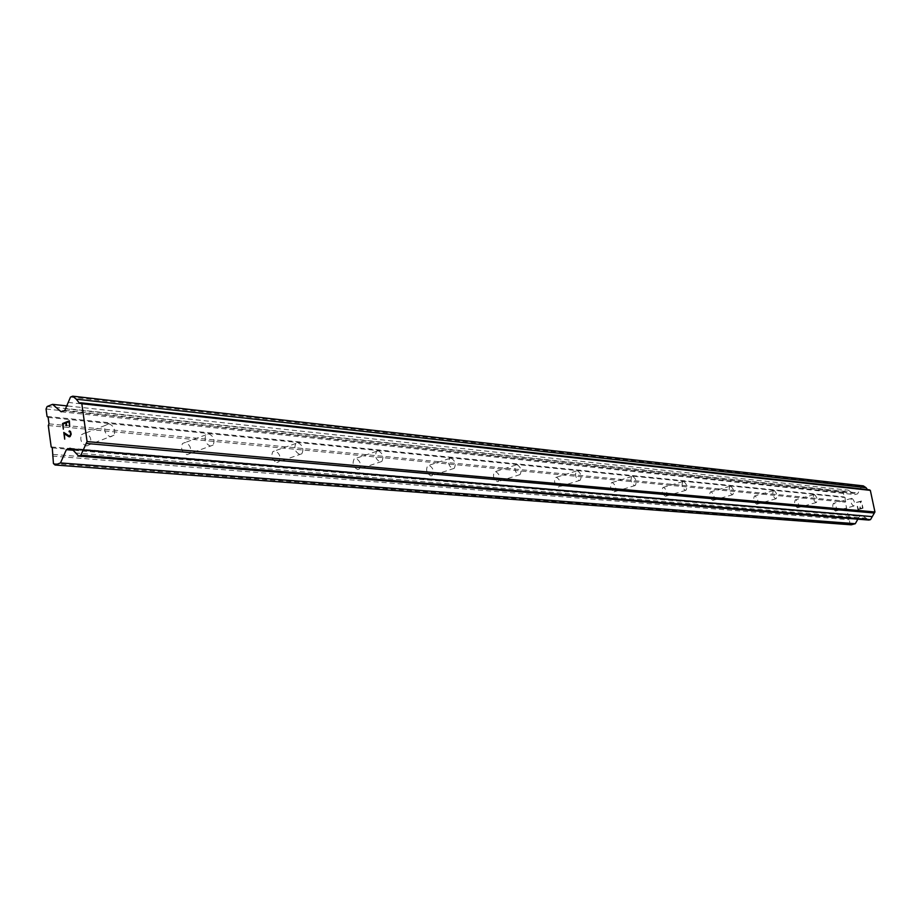 <?xml version="1.0" encoding="UTF-8"?>
<svg xmlns="http://www.w3.org/2000/svg" width="921" height="921" viewBox="0 0 921 921"><rect width="100%" height="100%" fill="white"/><g stroke="black" fill="none" stroke-linecap="round" stroke-linejoin="round"><path stroke-width="0.69" stroke-dasharray="4.61 3.45" d="M108.782 423.729C114.031 425.916 115.77 429.762 113.997 435.242L110.624 436.83C105.408 434.7 103.647 430.89 105.339 425.387L108.782 423.729M86.724 445.971L90.108 444.383C91.904 438.926 90.177 435.138 84.916 432.985L81.462 434.643C79.736 440.111 81.485 443.887 86.724 445.971M208.63 433.756C213.649 436.14 215.146 439.916 213.108 445.096L210.495 446.132C205.487 443.807 203.978 440.042 205.947 434.839L208.63 433.756M187.021 454.698L189.645 453.639C191.718 448.492 190.233 444.751 185.19 442.414L182.496 443.508C180.493 448.677 182.001 452.407 187.021 454.698M297.944 442.725C302.698 445.223 304.011 448.895 301.869 453.754L299.82 454.467C295.077 452.004 293.753 448.343 295.837 443.462L297.944 442.725M276.818 462.503L278.89 461.789C281.055 456.954 279.754 453.316 274.988 450.853L272.858 451.589C270.739 456.448 272.063 460.086 276.818 462.503M378.312 450.795C382.779 453.351 383.953 456.908 381.824 461.456L380.177 461.951C375.722 459.429 374.536 455.883 376.631 451.313L378.312 450.795M357.67 469.526L359.328 469.019C361.493 464.495 360.341 460.972 355.851 458.451L354.159 458.969C352.029 463.528 353.204 467.051 357.67 469.526M451.014 458.094C455.204 460.673 456.263 464.092 454.191 468.363L452.867 468.72C448.688 466.176 447.618 462.756 449.655 458.462L451.014 458.094M430.878 475.892L432.214 475.524C434.321 471.276 433.273 467.88 429.059 465.335L427.689 465.715C425.606 469.986 426.665 473.382 430.878 475.892M517.095 464.725C521.021 467.304 522 470.596 520.02 474.614L518.926 474.879C515.012 472.335 514.022 469.042 515.979 465.001L517.095 464.725M497.444 481.683L498.549 481.407C500.564 477.4 499.596 474.131 495.648 471.587L494.519 471.874C492.528 475.892 493.506 479.162 497.444 481.683M577.421 470.781C581.105 473.336 582.003 476.502 580.138 480.29L579.228 480.497C575.556 477.976 574.646 474.81 576.488 470.988L577.421 470.781M558.253 486.967L559.174 486.76C561.073 482.972 560.175 479.829 556.48 477.308L555.536 477.527C553.659 481.326 554.557 484.469 558.253 486.967M632.715 476.33C636.169 478.851 637.01 481.902 635.26 485.494L634.5 485.655C631.046 483.157 630.194 480.106 631.933 476.502L632.715 476.33M614.019 491.814L614.791 491.653C616.586 488.072 615.746 485.033 612.269 482.546L611.475 482.719C609.702 486.323 610.554 489.35 614.019 491.814M683.578 481.441C686.813 483.905 687.619 486.852 685.972 490.26L685.328 490.386C682.081 487.934 681.275 484.999 682.91 481.568L683.578 481.441M665.342 496.269L665.998 496.143C667.667 492.747 666.885 489.822 663.615 487.382L662.947 487.508C661.278 490.928 662.072 493.852 665.342 496.269M730.514 486.15C733.565 488.567 734.325 491.411 732.794 494.658L732.241 494.761C729.19 492.355 728.419 489.523 729.95 486.253L730.514 486.15M712.727 500.391L713.291 500.287C714.857 497.052 714.109 494.232 711.035 491.837L710.459 491.941C708.894 495.199 709.654 498.019 712.727 500.391M773.974 490.513C776.852 492.885 777.577 495.625 776.15 498.722L775.666 498.802C772.788 496.454 772.063 493.714 773.479 490.605L773.974 490.513M756.625 504.213L757.108 504.121C758.57 501.024 757.845 498.307 754.955 495.959L754.449 496.051C752.998 499.159 753.723 501.876 756.625 504.213M814.325 494.565C817.042 496.88 817.733 499.527 816.409 502.498L815.994 502.567C813.278 500.264 812.575 497.616 813.899 494.635L814.325 494.565M797.39 507.747L797.805 507.678C799.175 504.72 798.484 502.095 795.744 499.792L795.318 499.873C793.96 502.843 794.65 505.468 797.39 507.747M851.89 498.342C854.458 500.598 855.125 503.154 853.894 506.009L853.525 506.066C850.958 503.81 850.29 501.254 851.522 498.399L851.89 498.342M835.359 511.051L835.727 510.994C836.993 508.15 836.326 505.606 833.735 503.361L833.367 503.43C832.1 506.285 832.768 508.818 835.359 511.051M66.277 422.727L69.006 421.657M66.208 425.629L66.289 422.739M63.1 423.982L65.828 422.912M63.33 429.151L63.123 423.982M69.685 426.653L69.363 420.839M69.363 430.901L70.077 431.097M70.94 432.271L70.491 431.454M70.998 435.219L70.952 432.283M69.455 436.83L71.009 435.23M64.712 439.144L64.447 433.653M69.42 436.14L63.802 432.467M862.597 507.943L860.548 508.507L862.586 507.943L861.975 505.076L862.597 507.943M860.548 508.507L860.226 506.941L860.548 508.507M859.88 507.034L860.214 508.599L859.88 507.034M860.214 508.599L858.176 509.152L860.214 508.599M858.176 509.152L857.566 506.297L858.176 509.152M857.232 506.389L857.912 509.612L863.012 508.219L862.321 504.984L863.012 508.219L857.912 509.612L857.221 506.389M860.444 502.797L860.594 502.106L860.444 502.797M860.801 502.705L860.939 502.095L860.801 502.705M860.939 502.095L861.492 501.105L860.939 502.095M861.48 501.024L856.38 502.429L861.469 501.024M856.38 502.429L860.893 501.577L856.38 502.429M863.334 485.897L861.688 486.357L857.624 493.817L854.895 494.577L848.183 490.145L844.12 491.284L843.337 492.677L844.235 496.949L845.075 497.501L845.34 502.152L847.93 514.448L848.771 515.012L849.945 523.968L851.2 524.82M869.286 489.811L867.501 489.615M857.854 519.168L859.489 516.255L862.229 515.507L868.871 520.066M51.185 446.938L847.93 514.448M48.283 425.514L845.34 502.152M52.267 447.882L848.771 515.012M53.142 454.398L849.553 518.742M52.416 456.056L849.035 519.674M53.441 463.551L849.945 523.968M74.06 450.311L859.489 516.255M70.031 448.262L862.229 515.507M73.07 449.436L862.908 516.094M75.119 452.948L866.154 518.258M70.514 397.066L861.688 486.357M68.166 402.419L860.007 489.362M65.356 408.82L857.992 492.954M64.827 410.363L857.624 493.817M61.189 411.814L854.895 494.577M67.751 405.988L848.183 490.145M47.132 406.529L844.12 491.284M46.05 409.016L843.337 492.677M47.052 416.442L844.235 496.949M48.134 417.386L845.075 497.501M49.009 423.856L845.858 501.231M113.997 435.242L90.108 444.383M213.108 445.096L189.645 453.639M301.869 453.754L278.89 461.789M381.824 461.456L359.328 469.019M454.191 468.363L432.214 475.524M520.02 474.614L498.549 481.407M580.138 480.29L559.174 486.76M635.26 485.494L614.791 491.653M685.972 490.26L665.998 496.143M732.794 494.658L713.291 500.287M776.15 498.722L757.108 504.121M816.409 502.498L797.805 507.678M853.894 506.009L835.727 510.994M851.522 498.399L833.367 503.43M813.899 494.635L795.318 499.873M773.479 490.605L754.449 496.051M729.95 486.253L710.459 491.941M682.91 481.568L662.947 487.508M631.933 476.502L611.475 482.719M576.488 470.988L555.536 477.527M515.979 465.001L494.519 471.874M449.655 458.462L427.689 465.715M376.631 451.313L354.159 458.969M295.837 443.462L272.858 451.589M205.947 434.839L182.496 443.508M105.339 425.387L81.462 434.643M72.022 449.103L863.76 516.025M79.218 402.926L868.365 489.88"/><path stroke-width="1.38" d="M69.006 421.657L69.697 426.653L69.006 421.657L66.277 422.727L66.646 425.456L65.817 422.912L66.208 425.629M65.817 422.912L63.1 423.982L63.33 429.151L62.57 423.51L69.363 420.828L69.685 426.653M62.57 423.51L63.353 429.151M69.363 420.839L62.582 423.522M69.42 431.569L70.077 431.765L69.04 431.719L69.351 430.89L69.052 431.707M69.351 430.89L70.48 431.454L71.193 434.148L70.123 436.566L68.73 436.612L69.455 436.83M68.73 436.612L67.268 435.737L68.741 436.612M67.268 435.737L64.424 433.653L67.279 435.737M64.424 433.653L64.7 439.144L63.791 432.456L69.409 436.14L70.733 434.275L70.065 431.765L70.744 434.275L69.42 436.14M63.802 432.467L64.712 439.144M76.236 399.173L79.218 402.926L81.819 403.697L87.081 441.573L80.875 455.193L78.653 456.033L72.022 449.103L70.031 448.262L66.37 449.667L60.51 462.929L55.064 465.001L53.441 463.551L52.267 447.882L51.185 446.938L48.283 425.514L49.009 423.856L48.134 417.386L47.052 416.442L46.05 409.016L47.132 406.529L52.532 404.354L61.189 411.814L64.827 410.363L70.514 397.066L72.713 396.18L76.236 399.173L866.039 487.681L863.334 485.897L72.713 396.18M867.501 489.615L866.039 487.681M78.653 456.033L868.871 520.066L870.529 519.617L874.95 511.984L870.333 490.363L869.286 489.811L80.461 402.765M55.064 465.001L851.2 524.82L855.298 523.715L857.854 519.168M60.51 462.929L855.298 523.715M66.37 449.667L74.06 450.311M70.905 449.252L73.07 449.436M80.875 455.193L870.529 519.617M83.247 449.851L872.222 516.623M86.102 443.427L874.248 513.02M87.081 441.573L874.95 511.984M81.819 403.697L870.333 490.363M52.532 404.354L67.751 405.988"/></g></svg>
